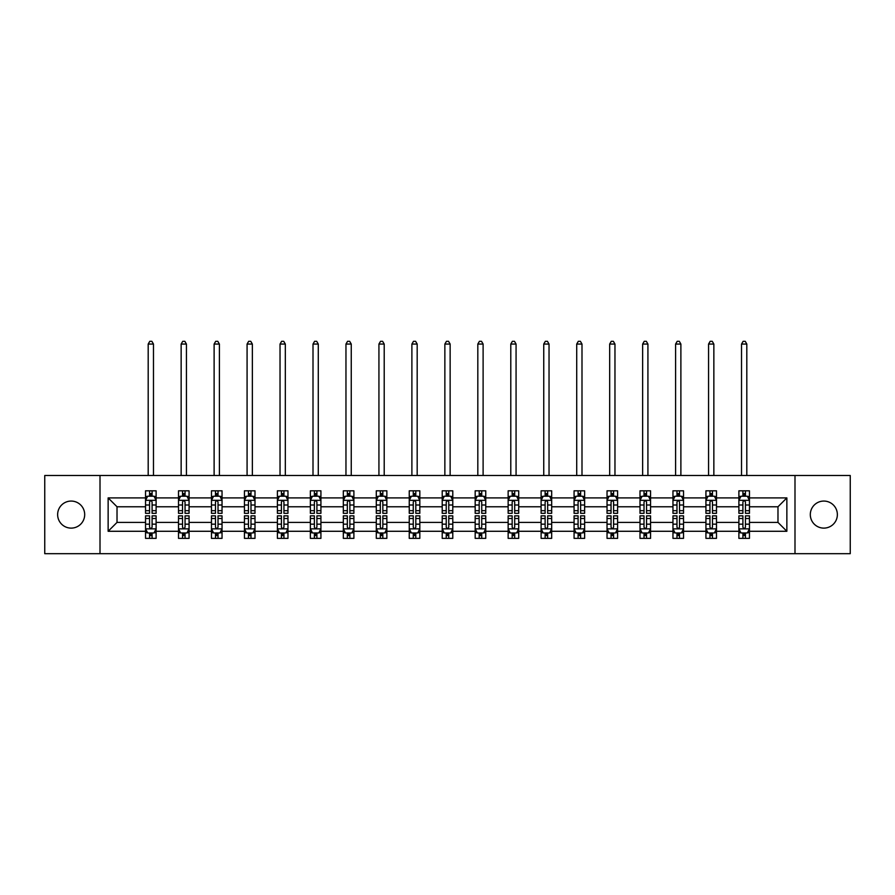 <?xml version="1.0" encoding="UTF-8"?>
<svg xmlns="http://www.w3.org/2000/svg" width="895" height="895" viewBox="0 0 895 895"><rect width="100%" height="100%" fill="white"/><g stroke="black" fill="none" stroke-linecap="round" stroke-linejoin="round"><path stroke-width="1.34" d="M823.836 501.066A13.526 13.526 0 0 0 810.311 514.591A13.526 13.526 0 0 0 823.836 528.117A13.526 13.526 0 0 0 837.362 514.591A13.526 13.526 0 0 0 823.836 501.066M71.164 501.066A13.526 13.526 0 0 0 57.638 514.591A13.526 13.526 0 0 0 71.164 528.117A13.526 13.526 0 0 0 84.689 514.591A13.526 13.526 0 0 0 71.164 501.066M794.995 475.502L44.75 475.502L44.75 553.681L850.25 553.681L850.25 475.502L794.995 475.502L794.995 553.681M749.462 531.283L749.462 522.411L777.979 522.411L786.862 531.283L749.462 531.283L749.462 538.365L745.446 538.365L745.446 532.972M100.005 553.681L100.005 475.502M738.89 531.283L716.492 531.283L716.492 522.411L738.89 522.411L738.89 538.365L749.462 538.365L749.462 532.715L747.47 532.715M716.492 531.283L716.492 538.365L712.476 538.365L712.476 532.972M705.931 531.283L683.534 531.283L683.534 522.411L705.931 522.411L705.931 538.365L716.492 538.365L716.492 532.715L714.512 532.715M683.534 531.283L683.534 538.365L679.518 538.365L679.518 532.972M672.962 531.283L650.564 531.283L650.564 522.411L672.962 522.411L672.962 538.365L683.534 538.365L683.534 532.715L681.543 532.715M650.564 531.283L650.564 538.365L646.548 538.365L646.548 532.972M640.003 531.283L617.606 531.283L617.606 522.411L640.003 522.411L640.003 538.365L650.564 538.365L650.564 532.715L648.584 532.715M617.606 531.283L617.606 538.365L613.59 538.365L613.59 532.972M607.034 531.283L584.636 531.283L584.636 522.411L607.034 522.411L607.034 538.365L617.606 538.365L617.606 532.715L615.615 532.715M584.636 531.283L584.636 538.365L580.62 538.365L580.62 532.972M574.075 531.283L551.678 531.283L551.678 522.411L574.075 522.411L574.075 538.365L584.636 538.365L584.636 532.715L582.656 532.715M551.678 531.283L551.678 538.365L547.662 538.365L547.662 532.972M541.106 531.283L518.708 531.283L518.708 522.411L541.106 522.411L541.106 538.365L551.678 538.365L551.678 532.715L549.687 532.715M518.708 531.283L518.708 538.365L514.692 538.365L514.692 532.972M508.147 531.283L485.75 531.283L485.75 522.411L508.147 522.411L508.147 538.365L518.708 538.365L518.708 532.715L516.728 532.715M485.75 531.283L485.75 538.365L481.734 538.365L481.734 532.972M475.178 531.283L452.781 531.283L452.781 522.411L475.178 522.411L475.178 538.365L485.75 538.365L485.75 532.715L483.759 532.715M452.781 531.283L452.781 538.365L448.764 538.365L448.764 532.972M442.219 531.283L419.822 531.283L419.822 522.411L442.219 522.411L442.219 538.365L452.781 538.365L452.781 532.715L450.8 532.715M419.822 531.283L419.822 538.365L415.806 538.365L415.806 532.972M409.25 531.283L386.853 531.283L386.853 522.411L409.25 522.411L409.25 538.365L419.822 538.365L419.822 532.715L417.831 532.715M386.853 531.283L386.853 538.365L382.836 538.365L382.836 532.972M376.292 531.283L353.894 531.283L353.894 522.411L376.292 522.411L376.292 538.365L386.853 538.365L386.853 532.715L384.872 532.715M353.894 531.283L353.894 538.365L349.878 538.365L349.878 532.972M343.322 531.283L320.925 531.283L320.925 522.411L343.322 522.411L343.322 538.365L353.894 538.365L353.894 532.715L351.903 532.715M320.925 531.283L320.925 538.365L316.908 538.365L316.908 532.972M310.364 531.283L287.966 531.283L287.966 522.411L310.364 522.411L310.364 538.365L320.925 538.365L320.925 532.715L318.944 532.715M287.966 531.283L287.966 538.365L283.95 538.365L283.95 532.972M277.394 531.283L254.997 531.283L254.997 522.411L277.394 522.411L277.394 538.365L287.966 538.365L287.966 532.715L285.975 532.715M254.997 531.283L254.997 538.365L250.98 538.365L250.98 532.972M244.436 531.283L222.038 531.283L222.038 522.411L244.436 522.411L244.436 538.365L254.997 538.365L254.997 532.715L253.016 532.715M222.038 531.283L222.038 538.365L218.022 538.365L218.022 532.972M211.466 531.283L189.069 531.283L189.069 522.411L211.466 522.411L211.466 538.365L222.038 538.365L222.038 532.715L220.047 532.715M189.069 531.283L189.069 538.365L185.052 538.365L185.052 532.972M178.508 531.283L156.11 531.283L156.11 522.411L178.508 522.411L178.508 538.365L189.069 538.365L189.069 532.715L187.089 532.715M156.11 531.283L156.11 538.365L152.094 538.365L152.094 532.972M145.538 531.283L108.138 531.283L108.138 497.9L145.538 497.9L145.538 506.771L117.021 506.771L117.021 522.411L145.538 522.411L145.538 538.365L156.11 538.365L156.11 532.715L154.119 532.715M147.53 496.456L145.538 496.456L145.538 490.818L145.538 497.9M149.554 496.21L149.554 490.818L145.538 490.818L156.11 490.818L156.11 497.9L178.508 497.9L178.508 490.818L189.069 490.818L189.069 497.9L211.466 497.9L211.466 490.818L222.038 490.818L222.038 497.9L244.436 497.9L244.436 490.818L254.997 490.818L254.997 497.9L277.394 497.9L277.394 490.818L287.966 490.818L287.966 497.9L310.364 497.9L310.364 490.818L320.925 490.818L320.925 497.9L343.322 497.9L343.322 490.818L353.894 490.818L353.894 497.9L376.292 497.9L376.292 490.818L386.853 490.818L386.853 497.9L409.25 497.9L409.25 490.818L419.822 490.818L419.822 497.9L442.219 497.9L442.219 490.818L452.781 490.818L452.781 497.9L475.178 497.9L475.178 490.818L485.75 490.818L485.75 497.9L508.147 497.9L508.147 490.818L518.708 490.818L518.708 497.9L541.106 497.9L541.106 490.818L551.678 490.818L551.678 497.9L574.075 497.9L574.075 490.818L584.636 490.818L584.636 497.9L607.034 497.9L607.034 490.818L617.606 490.818L617.606 497.9L640.003 497.9L640.003 490.818L650.564 490.818L650.564 497.9L672.962 497.9L672.962 490.818L683.534 490.818L683.534 497.9L705.931 497.9L705.931 490.818L716.492 490.818L716.492 497.9L738.89 497.9L738.89 490.818L749.462 490.818L749.462 497.9L786.862 497.9L786.862 531.283M738.89 497.9L738.89 506.771L716.492 506.771L716.492 497.9M705.931 497.9L705.931 506.771L683.534 506.771L683.534 497.9M672.962 497.9L672.962 506.771L650.564 506.771L650.564 497.9M640.003 497.9L640.003 506.771L617.606 506.771L617.606 497.9M607.034 497.9L607.034 506.771L584.636 506.771L584.636 497.9M574.075 497.9L574.075 506.771L551.678 506.771L551.678 497.9M541.106 497.9L541.106 506.771L518.708 506.771L518.708 497.9M508.147 497.9L508.147 506.771L485.75 506.771L485.75 497.9M475.178 497.9L475.178 506.771L452.781 506.771L452.781 497.9M442.219 497.9L442.219 506.771L419.822 506.771L419.822 497.9M409.25 497.9L409.25 506.771L386.853 506.771L386.853 497.9M376.292 497.9L376.292 506.771L353.894 506.771L353.894 497.9M343.322 497.9L343.322 506.771L320.925 506.771L320.925 497.9M310.364 497.9L310.364 506.771L287.966 506.771L287.966 497.9M277.394 497.9L277.394 506.771L254.997 506.771L254.997 497.9M244.436 497.9L244.436 506.771L222.038 506.771L222.038 497.9M211.466 497.9L211.466 506.771L189.069 506.771L189.069 497.9M178.508 497.9L178.508 506.771L156.11 506.771L156.11 497.9M108.138 497.9L117.021 506.771M777.979 522.411L777.979 506.771L749.462 506.771L749.462 497.9M742.906 496.098L745.446 496.098M709.948 496.098L712.476 496.098M676.978 496.098L679.518 496.098M644.02 496.098L646.548 496.098M611.05 496.098L613.59 496.098M578.092 496.098L580.62 496.098M545.122 496.098L547.662 496.098M512.164 496.098L514.692 496.098M479.194 496.098L481.734 496.098M446.236 496.098L448.764 496.098M413.266 496.098L415.806 496.098M380.308 496.098L382.836 496.098M347.338 496.098L349.878 496.098M314.38 496.098L316.908 496.098M281.41 496.098L283.95 496.098M248.452 496.098L250.98 496.098M215.482 496.098L218.022 496.098M182.524 496.098L185.052 496.098M149.554 496.098L152.094 496.098M149.554 533.084L152.094 533.084M182.524 533.084L185.052 533.084M215.482 533.084L218.022 533.084M248.452 533.084L250.98 533.084M281.41 533.084L283.95 533.084M314.38 533.084L316.908 533.084M347.338 533.084L349.878 533.084M380.308 533.084L382.836 533.084M413.266 533.084L415.806 533.084M446.236 533.084L448.764 533.084M479.194 533.084L481.734 533.084M512.164 533.084L514.692 533.084M545.122 533.084L547.662 533.084M578.092 533.084L580.62 533.084M611.05 533.084L613.59 533.084M644.02 533.084L646.548 533.084M676.978 533.084L679.518 533.084M709.948 533.084L712.476 533.084M742.906 533.084L745.446 533.084M117.021 522.411L108.138 531.283M786.862 497.9L777.979 506.771M152.094 493.57L149.554 493.57M145.538 510.676L145.538 513.327L149.554 513.327L149.554 510.676L145.538 510.676L145.538 506.771M156.11 506.771L156.11 513.327L152.094 513.327L152.094 502.017C151.255 500.394 150.405 500.394 149.554 502.017L149.554 510.676M154.119 496.456L156.11 496.456L156.11 490.818L152.094 490.818L152.094 496.21M156.11 500.428L153.996 496.21L147.653 496.21L145.538 500.428M153.47 475.502L153.47 344.06L148.19 344.06L148.19 475.502M148.19 344.06L149.767 341.319L151.881 341.319L153.47 344.06M149.554 535.613L152.094 535.613M156.11 518.507L156.11 515.856L152.094 515.856L152.094 518.507L156.11 518.507L156.11 522.411M145.538 522.411L145.538 515.856L149.554 515.856L149.554 527.166C150.405 528.788 151.244 528.788 152.094 527.166L152.094 518.507M147.53 532.715L145.538 532.715L145.538 538.365L149.554 538.365L149.554 532.972M145.538 528.744L147.653 532.972L153.996 532.972L156.11 528.744M185.052 493.57L182.524 493.57M180.488 496.456L178.508 496.456L178.508 490.818L182.524 490.818L182.524 496.21M178.508 510.676L178.508 513.327L182.524 513.327L182.524 510.676L178.508 510.676L178.508 506.771M189.069 506.771L189.069 513.327L185.052 513.327L185.052 502.017C184.213 500.394 183.363 500.394 182.524 502.017L182.524 510.676M187.089 496.456L189.069 496.456L189.069 490.818L185.052 490.818L185.052 496.21M189.069 500.428L186.954 496.21L180.622 496.21L178.508 500.428M186.428 475.502L186.428 344.06L181.148 344.06L181.148 475.502M181.148 344.06L182.737 341.319L184.851 341.319L186.428 344.06M218.022 493.57L215.482 493.57M213.457 496.456L211.466 496.456L211.466 490.818L215.482 490.818L215.482 496.21M211.466 510.676L211.466 513.327L215.482 513.327L215.482 510.676L211.466 510.676L211.466 506.771M222.038 506.771L222.038 513.327L218.022 513.327L218.022 502.017C217.172 500.394 216.333 500.394 215.482 502.017L215.482 510.676M220.047 496.456L222.038 496.456L222.038 490.818L218.022 490.818L218.022 496.21M222.038 500.428L219.924 496.21L213.581 496.21L211.466 500.428M219.398 475.502L219.398 344.06L214.118 344.06L214.118 475.502M214.118 344.06L215.695 341.319L217.809 341.319L219.398 344.06M182.524 535.613L185.052 535.613M189.069 518.507L189.069 515.856L185.052 515.856L185.052 518.507L189.069 518.507L189.069 522.411M178.508 522.411L178.508 515.856L182.524 515.856L182.524 527.166C183.363 528.788 184.213 528.788 185.052 527.166L185.052 518.507M180.488 532.715L178.508 532.715L178.508 538.365L182.524 538.365L182.524 532.972M178.508 528.744L180.622 532.972L186.954 532.972L189.069 528.744M215.482 535.613L218.022 535.613M222.038 518.507L222.038 515.856L218.022 515.856L218.022 518.507L222.038 518.507L222.038 522.411M211.466 522.411L211.466 515.856L215.482 515.856L215.482 527.166C216.333 528.788 217.172 528.788 218.022 527.166L218.022 518.507M213.457 532.715L211.466 532.715L211.466 538.365L215.482 538.365L215.482 532.972M211.466 528.744L213.581 532.972L219.924 532.972L222.038 528.744M250.98 493.57L248.452 493.57M246.416 496.456L244.436 496.456L244.436 490.818L248.452 490.818L248.452 496.21M244.436 510.676L244.436 513.327L248.452 513.327L248.452 510.676L244.436 510.676L244.436 506.771M254.997 506.771L254.997 513.327L250.98 513.327L250.98 502.017C250.141 500.394 249.291 500.394 248.452 502.017L248.452 510.676M253.016 496.456L254.997 496.456L254.997 490.818L250.98 490.818L250.98 496.21M254.997 500.428L252.882 496.21L246.55 496.21L244.436 500.428M252.356 475.502L252.356 344.06L247.076 344.06L247.076 475.502M247.076 344.06L248.665 341.319L250.779 341.319L252.356 344.06M248.452 535.613L250.98 535.613M254.997 518.507L254.997 515.856L250.98 515.856L250.98 518.507L254.997 518.507L254.997 522.411M244.436 522.411L244.436 515.856L248.452 515.856L248.452 527.166C249.291 528.788 250.141 528.788 250.98 527.166L250.98 518.507M246.416 532.715L244.436 532.715L244.436 538.365L248.452 538.365L248.452 532.972M244.436 528.744L246.55 532.972L252.882 532.972L254.997 528.744M283.95 493.57L281.41 493.57M279.385 496.456L277.394 496.456L277.394 490.818L281.41 490.818L281.41 496.21M277.394 510.676L277.394 513.327L281.41 513.327L281.41 510.676L277.394 510.676L277.394 506.771M287.966 506.771L287.966 513.327L283.95 513.327L283.95 502.017C283.1 500.394 282.261 500.394 281.41 502.017L281.41 510.676M285.975 496.456L287.966 496.456L287.966 490.818L283.95 490.818L283.95 496.21M287.966 500.428L285.852 496.21L279.508 496.21L277.394 500.428M285.326 475.502L285.326 344.06L280.034 344.06L280.034 475.502M280.034 344.06L281.623 341.319L283.737 341.319L285.326 344.06M281.41 535.613L283.95 535.613M287.966 518.507L287.966 515.856L283.95 515.856L283.95 518.507L287.966 518.507L287.966 522.411M277.394 522.411L277.394 515.856L281.41 515.856L281.41 527.166C282.261 528.788 283.1 528.788 283.95 527.166L283.95 518.507M279.385 532.715L277.394 532.715L277.394 538.365L281.41 538.365L281.41 532.972M277.394 528.744L279.508 532.972L285.852 532.972L287.966 528.744M316.908 493.57L314.38 493.57M312.344 496.456L310.364 496.456L310.364 490.818L314.38 490.818L314.38 496.21M310.364 510.676L310.364 513.327L314.38 513.327L314.38 510.676L310.364 510.676L310.364 506.771M320.925 506.771L320.925 513.327L316.908 513.327L316.908 502.017C316.069 500.394 315.219 500.394 314.38 502.017L314.38 510.676M318.944 496.456L320.925 496.456L320.925 490.818L316.908 490.818L316.908 496.21M320.925 500.428L318.81 496.21L312.478 496.21L310.364 500.428M318.284 475.502L318.284 344.06L313.004 344.06L313.004 475.502M313.004 344.06L314.592 341.319L316.696 341.319L318.284 344.06M314.38 535.613L316.908 535.613M320.925 518.507L320.925 515.856L316.908 515.856L316.908 518.507L320.925 518.507L320.925 522.411M310.364 522.411L310.364 515.856L314.38 515.856L314.38 527.166C315.219 528.788 316.069 528.788 316.908 527.166L316.908 518.507M312.344 532.715L310.364 532.715L310.364 538.365L314.38 538.365L314.38 532.972M310.364 528.744L312.478 532.972L318.81 532.972L320.925 528.744M349.878 493.57L347.338 493.57M345.313 496.456L343.322 496.456L343.322 490.818L347.338 490.818L347.338 496.21M343.322 510.676L343.322 513.327L347.338 513.327L347.338 510.676L343.322 510.676L343.322 506.771M353.894 506.771L353.894 513.327L349.878 513.327L349.878 502.017C349.028 500.394 348.189 500.394 347.338 502.017L347.338 510.676M351.903 496.456L353.894 496.456L353.894 490.818L349.878 490.818L349.878 496.21M353.894 500.428L351.78 496.21L345.436 496.21L343.322 500.428M351.254 475.502L351.254 344.06L345.962 344.06L345.962 475.502M345.962 344.06L347.551 341.319L349.665 341.319L351.254 344.06M347.338 535.613L349.878 535.613M353.894 518.507L353.894 515.856L349.878 515.856L349.878 518.507L353.894 518.507L353.894 522.411M343.322 522.411L343.322 515.856L347.338 515.856L347.338 527.166C348.189 528.788 349.028 528.788 349.878 527.166L349.878 518.507M345.313 532.715L343.322 532.715L343.322 538.365L347.338 538.365L347.338 532.972M343.322 528.744L345.436 532.972L351.78 532.972L353.894 528.744M382.836 493.57L380.308 493.57M378.272 496.456L376.292 496.456L376.292 490.818L380.308 490.818L380.308 496.21M376.292 510.676L376.292 513.327L380.308 513.327L380.308 510.676L376.292 510.676L376.292 506.771M386.853 506.771L386.853 513.327L382.836 513.327L382.836 502.017C381.997 500.394 381.147 500.394 380.308 502.017L380.308 510.676M384.872 496.456L386.853 496.456L386.853 490.818L382.836 490.818L382.836 496.21M386.853 500.428L384.738 496.21L378.406 496.21L376.292 500.428M384.212 475.502L384.212 344.06L378.932 344.06L378.932 475.502M378.932 344.06L380.52 341.319L382.624 341.319L384.212 344.06M380.308 535.613L382.836 535.613M386.853 518.507L386.853 515.856L382.836 515.856L382.836 518.507L386.853 518.507L386.853 522.411M376.292 522.411L376.292 515.856L380.308 515.856L380.308 527.166C381.147 528.788 381.997 528.788 382.836 527.166L382.836 518.507M378.272 532.715L376.292 532.715L376.292 538.365L380.308 538.365L380.308 532.972M376.292 528.744L378.406 532.972L384.738 532.972L386.853 528.744M415.806 493.57L413.266 493.57M411.241 496.456L409.25 496.456L409.25 490.818L413.266 490.818L413.266 496.21M409.25 510.676L409.25 513.327L413.266 513.327L413.266 510.676L409.25 510.676L409.25 506.771M419.822 506.771L419.822 513.327L415.806 513.327L415.806 502.017C414.956 500.394 414.116 500.394 413.266 502.017L413.266 510.676M417.831 496.456L419.822 496.456L419.822 490.818L415.806 490.818L415.806 496.21M419.822 500.428L417.708 496.21L411.364 496.21L409.25 500.428M417.182 475.502L417.182 344.06L411.89 344.06L411.89 475.502M411.89 344.06L413.479 341.319L415.593 341.319L417.182 344.06M413.266 535.613L415.806 535.613M419.822 518.507L419.822 515.856L415.806 515.856L415.806 518.507L419.822 518.507L419.822 522.411M409.25 522.411L409.25 515.856L413.266 515.856L413.266 527.166C414.116 528.788 414.956 528.788 415.806 527.166L415.806 518.507M411.241 532.715L409.25 532.715L409.25 538.365L413.266 538.365L413.266 532.972M409.25 528.744L411.364 532.972L417.708 532.972L419.822 528.744M448.764 493.57L446.236 493.57M444.2 496.456L442.219 496.456L442.219 490.818L446.236 490.818L446.236 496.21M442.219 510.676L442.219 513.327L446.236 513.327L446.236 510.676L442.219 510.676L442.219 506.771M452.781 506.771L452.781 513.327L448.764 513.327L448.764 502.017C447.925 500.394 447.075 500.394 446.236 502.017L446.236 510.676M450.8 496.456L452.781 496.456L452.781 490.818L448.764 490.818L448.764 496.21M452.781 500.428L450.666 496.21L444.334 496.21L442.219 500.428M450.14 475.502L450.14 344.06L444.86 344.06L444.86 475.502M444.86 344.06L446.448 341.319L448.552 341.319L450.14 344.06M446.236 535.613L448.764 535.613M452.781 518.507L452.781 515.856L448.764 515.856L448.764 518.507L452.781 518.507L452.781 522.411M442.219 522.411L442.219 515.856L446.236 515.856L446.236 527.166C447.075 528.788 447.925 528.788 448.764 527.166L448.764 518.507M444.2 532.715L442.219 532.715L442.219 538.365L446.236 538.365L446.236 532.972M442.219 528.744L444.334 532.972L450.666 532.972L452.781 528.744M481.734 493.57L479.194 493.57M477.169 496.456L475.178 496.456L475.178 490.818L479.194 490.818L479.194 496.21M475.178 510.676L475.178 513.327L479.194 513.327L479.194 510.676L475.178 510.676L475.178 506.771M485.75 506.771L485.75 513.327L481.734 513.327L481.734 502.017C480.883 500.394 480.044 500.394 479.194 502.017L479.194 510.676M483.759 496.456L485.75 496.456L485.75 490.818L481.734 490.818L481.734 496.21M485.75 500.428L483.636 496.21L477.292 496.21L475.178 500.428M483.11 475.502L483.11 344.06L477.818 344.06L477.818 475.502M477.818 344.06L479.407 341.319L481.521 341.319L483.11 344.06M479.194 535.613L481.734 535.613M485.75 518.507L485.75 515.856L481.734 515.856L481.734 518.507L485.75 518.507L485.75 522.411M475.178 522.411L475.178 515.856L479.194 515.856L479.194 527.166C480.044 528.788 480.883 528.788 481.734 527.166L481.734 518.507M477.169 532.715L475.178 532.715L475.178 538.365L479.194 538.365L479.194 532.972M475.178 528.744L477.292 532.972L483.636 532.972L485.75 528.744M514.692 493.57L512.164 493.57M510.128 496.456L508.147 496.456L508.147 490.818L512.164 490.818L512.164 496.21M508.147 510.676L508.147 513.327L512.164 513.327L512.164 510.676L508.147 510.676L508.147 506.771M518.708 506.771L518.708 513.327L514.692 513.327L514.692 502.017C513.853 500.394 513.003 500.394 512.164 502.017L512.164 510.676M516.728 496.456L518.708 496.456L518.708 490.818L514.692 490.818L514.692 496.21M518.708 500.428L516.594 496.21L510.262 496.21L508.147 500.428M516.068 475.502L516.068 344.06L510.788 344.06L510.788 475.502M510.788 344.06L512.376 341.319L514.48 341.319L516.068 344.06M512.164 535.613L514.692 535.613M518.708 518.507L518.708 515.856L514.692 515.856L514.692 518.507L518.708 518.507L518.708 522.411M508.147 522.411L508.147 515.856L512.164 515.856L512.164 527.166C513.003 528.788 513.853 528.788 514.692 527.166L514.692 518.507M510.128 532.715L508.147 532.715L508.147 538.365L512.164 538.365L512.164 532.972M508.147 528.744L510.262 532.972L516.594 532.972L518.708 528.744M547.662 493.57L545.122 493.57M543.097 496.456L541.106 496.456L541.106 490.818L545.122 490.818L545.122 496.21M541.106 510.676L541.106 513.327L545.122 513.327L545.122 510.676L541.106 510.676L541.106 506.771M551.678 506.771L551.678 513.327L547.662 513.327L547.662 502.017C546.811 500.394 545.972 500.394 545.122 502.017L545.122 510.676M549.687 496.456L551.678 496.456L551.678 490.818L547.662 490.818L547.662 496.21M551.678 500.428L549.564 496.21L543.22 496.21L541.106 500.428M549.038 475.502L549.038 344.06L543.746 344.06L543.746 475.502M543.746 344.06L545.335 341.319L547.449 341.319L549.038 344.06M545.122 535.613L547.662 535.613M551.678 518.507L551.678 515.856L547.662 515.856L547.662 518.507L551.678 518.507L551.678 522.411M541.106 522.411L541.106 515.856L545.122 515.856L545.122 527.166C545.972 528.788 546.811 528.788 547.662 527.166L547.662 518.507M543.097 532.715L541.106 532.715L541.106 538.365L545.122 538.365L545.122 532.972M541.106 528.744L543.22 532.972L549.564 532.972L551.678 528.744M580.62 493.57L578.092 493.57M576.056 496.456L574.075 496.456L574.075 490.818L578.092 490.818L578.092 496.21M574.075 510.676L574.075 513.327L578.092 513.327L578.092 510.676L574.075 510.676L574.075 506.771M584.636 506.771L584.636 513.327L580.62 513.327L580.62 502.017C579.781 500.394 578.931 500.394 578.092 502.017L578.092 510.676M582.656 496.456L584.636 496.456L584.636 490.818L580.62 490.818L580.62 496.21M584.636 500.428L582.522 496.21L576.19 496.21L574.075 500.428M581.996 475.502L581.996 344.06L576.716 344.06L576.716 475.502M576.716 344.06L578.304 341.319L580.407 341.319L581.996 344.06M578.092 535.613L580.62 535.613M584.636 518.507L584.636 515.856L580.62 515.856L580.62 518.507L584.636 518.507L584.636 522.411M574.075 522.411L574.075 515.856L578.092 515.856L578.092 527.166C578.931 528.788 579.781 528.788 580.62 527.166L580.62 518.507M576.056 532.715L574.075 532.715L574.075 538.365L578.092 538.365L578.092 532.972M574.075 528.744L576.19 532.972L582.522 532.972L584.636 528.744M613.59 493.57L611.05 493.57M609.025 496.456L607.034 496.456L607.034 490.818L611.05 490.818L611.05 496.21M607.034 510.676L607.034 513.327L611.05 513.327L611.05 510.676L607.034 510.676L607.034 506.771M617.606 506.771L617.606 513.327L613.59 513.327L613.59 502.017C612.739 500.394 611.9 500.394 611.05 502.017L611.05 510.676M615.615 496.456L617.606 496.456L617.606 490.818L613.59 490.818L613.59 496.21M617.606 500.428L615.491 496.21L609.148 496.21L607.034 500.428M614.966 475.502L614.966 344.06L609.674 344.06L609.674 475.502M609.674 344.06L611.263 341.319L613.377 341.319L614.966 344.06M611.05 535.613L613.59 535.613M617.606 518.507L617.606 515.856L613.59 515.856L613.59 518.507L617.606 518.507L617.606 522.411M607.034 522.411L607.034 515.856L611.05 515.856L611.05 527.166C611.9 528.788 612.739 528.788 613.59 527.166L613.59 518.507M609.025 532.715L607.034 532.715L607.034 538.365L611.05 538.365L611.05 532.972M607.034 528.744L609.148 532.972L615.491 532.972L617.606 528.744M646.548 493.57L644.02 493.57M641.983 496.456L640.003 496.456L640.003 490.818L644.02 490.818L644.02 496.21M640.003 510.676L640.003 513.327L644.02 513.327L644.02 510.676L640.003 510.676L640.003 506.771M650.564 506.771L650.564 513.327L646.548 513.327L646.548 502.017C645.709 500.394 644.859 500.394 644.02 502.017L644.02 510.676M648.584 496.456L650.564 496.456L650.564 490.818L646.548 490.818L646.548 496.21M650.564 500.428L648.45 496.21L642.118 496.21L640.003 500.428M647.924 475.502L647.924 344.06L642.644 344.06L642.644 475.502M642.644 344.06L644.221 341.319L646.335 341.319L647.924 344.06M644.02 535.613L646.548 535.613M650.564 518.507L650.564 515.856L646.548 515.856L646.548 518.507L650.564 518.507L650.564 522.411M640.003 522.411L640.003 515.856L644.02 515.856L644.02 527.166C644.859 528.788 645.709 528.788 646.548 527.166L646.548 518.507M641.983 532.715L640.003 532.715L640.003 538.365L644.02 538.365L644.02 532.972M640.003 528.744L642.118 532.972L648.45 532.972L650.564 528.744M679.518 493.57L676.978 493.57M674.953 496.456L672.962 496.456L672.962 490.818L676.978 490.818L676.978 496.21M672.962 510.676L672.962 513.327L676.978 513.327L676.978 510.676L672.962 510.676L672.962 506.771M683.534 506.771L683.534 513.327L679.518 513.327L679.518 502.017C678.667 500.394 677.828 500.394 676.978 502.017L676.978 510.676M681.543 496.456L683.534 496.456L683.534 490.818L679.518 490.818L679.518 496.21M683.534 500.428L681.419 496.21L675.076 496.21L672.962 500.428M680.882 475.502L680.882 344.06L675.602 344.06L675.602 475.502M675.602 344.06L677.191 341.319L679.305 341.319L680.882 344.06M676.978 535.613L679.518 535.613M683.534 518.507L683.534 515.856L679.518 515.856L679.518 518.507L683.534 518.507L683.534 522.411M672.962 522.411L672.962 515.856L676.978 515.856L676.978 527.166C677.828 528.788 678.667 528.788 679.518 527.166L679.518 518.507M674.953 532.715L672.962 532.715L672.962 538.365L676.978 538.365L676.978 532.972M672.962 528.744L675.076 532.972L681.419 532.972L683.534 528.744M712.476 493.57L709.948 493.57M707.911 496.456L705.931 496.456L705.931 490.818L709.948 490.818L709.948 496.21M705.931 510.676L705.931 513.327L709.948 513.327L709.948 510.676L705.931 510.676L705.931 506.771M716.492 506.771L716.492 513.327L712.476 513.327L712.476 502.017C711.637 500.394 710.787 500.394 709.948 502.017L709.948 510.676M714.512 496.456L716.492 496.456L716.492 490.818L712.476 490.818L712.476 496.21M716.492 500.428L714.378 496.21L708.046 496.21L705.931 500.428M713.852 475.502L713.852 344.06L708.572 344.06L708.572 475.502M708.572 344.06L710.149 341.319L712.263 341.319L713.852 344.06M709.948 535.613L712.476 535.613M716.492 518.507L716.492 515.856L712.476 515.856L712.476 518.507L716.492 518.507L716.492 522.411M705.931 522.411L705.931 515.856L709.948 515.856L709.948 527.166C710.787 528.788 711.637 528.788 712.476 527.166L712.476 518.507M707.911 532.715L705.931 532.715L705.931 538.365L709.948 538.365L709.948 532.972M705.931 528.744L708.046 532.972L714.378 532.972L716.492 528.744M745.446 493.57L742.906 493.57M740.881 496.456L738.89 496.456L738.89 490.818L742.906 490.818L742.906 496.21M738.89 510.676L738.89 513.327L742.906 513.327L742.906 510.676L738.89 510.676L738.89 506.771M749.462 506.771L749.462 513.327L745.446 513.327L745.446 502.017C744.595 500.394 743.756 500.394 742.906 502.017L742.906 510.676M747.47 496.456L749.462 496.456L749.462 490.818L745.446 490.818L745.446 496.21M749.462 500.428L747.347 496.21L741.004 496.21L738.89 500.428M746.81 475.502L746.81 344.06L741.53 344.06L741.53 475.502M741.53 344.06L743.118 341.319L745.233 341.319L746.81 344.06M742.906 535.613L745.446 535.613M749.462 518.507L749.462 515.856L745.446 515.856L745.446 518.507L749.462 518.507L749.462 522.411M738.89 522.411L738.89 515.856L742.906 515.856L742.906 527.166C743.745 528.788 744.595 528.788 745.446 527.166L745.446 518.507M740.881 532.715L738.89 532.715L738.89 538.365L742.906 538.365L742.906 532.972M738.89 528.744L741.004 532.972L747.347 532.972L749.462 528.744M156.054 500.327L145.594 500.327M156.11 510.676L152.094 510.676M149.554 505.004L145.538 505.004M156.11 505.004L152.094 505.004M152.094 494.913L149.554 494.913M145.594 528.856L156.054 528.856M145.538 518.507L149.554 518.507M152.094 524.168L156.11 524.168M145.538 524.168L149.554 524.168M149.554 534.27L152.094 534.27M189.024 500.327L178.564 500.327M189.069 510.676L185.052 510.676M182.524 505.004L178.508 505.004M189.069 505.004L185.052 505.004M185.052 494.913L182.524 494.913M221.982 500.327L211.522 500.327M222.038 510.676L218.022 510.676M215.482 505.004L211.466 505.004M222.038 505.004L218.022 505.004M218.022 494.913L215.482 494.913M178.564 528.856L189.024 528.856M178.508 518.507L182.524 518.507M185.052 524.168L189.069 524.168M178.508 524.168L182.524 524.168M182.524 534.27L185.052 534.27M211.522 528.856L221.982 528.856M211.466 518.507L215.482 518.507M218.022 524.168L222.038 524.168M211.466 524.168L215.482 524.168M215.482 534.27L218.022 534.27M254.952 500.327L244.492 500.327M254.997 510.676L250.98 510.676M248.452 505.004L244.436 505.004M254.997 505.004L250.98 505.004M250.98 494.913L248.452 494.913M244.492 528.856L254.952 528.856M244.436 518.507L248.452 518.507M250.98 524.168L254.997 524.168M244.436 524.168L248.452 524.168M248.452 534.27L250.98 534.27M287.91 500.327L277.45 500.327M287.966 510.676L283.95 510.676M281.41 505.004L277.394 505.004M287.966 505.004L283.95 505.004M283.95 494.913L281.41 494.913M277.45 528.856L287.91 528.856M277.394 518.507L281.41 518.507M283.95 524.168L287.966 524.168M277.394 524.168L281.41 524.168M281.41 534.27L283.95 534.27M320.88 500.327L310.42 500.327M320.925 510.676L316.908 510.676M314.38 505.004L310.364 505.004M320.925 505.004L316.908 505.004M316.908 494.913L314.38 494.913M310.42 528.856L320.88 528.856M310.364 518.507L314.38 518.507M316.908 524.168L320.925 524.168M310.364 524.168L314.38 524.168M314.38 534.27L316.908 534.27M353.838 500.327L343.378 500.327M353.894 510.676L349.878 510.676M347.338 505.004L343.322 505.004M353.894 505.004L349.878 505.004M349.878 494.913L347.338 494.913M343.378 528.856L353.838 528.856M343.322 518.507L347.338 518.507M349.878 524.168L353.894 524.168M343.322 524.168L347.338 524.168M347.338 534.27L349.878 534.27M386.808 500.327L376.347 500.327M386.853 510.676L382.836 510.676M380.308 505.004L376.292 505.004M386.853 505.004L382.836 505.004M382.836 494.913L380.308 494.913M376.347 528.856L386.808 528.856M376.292 518.507L380.308 518.507M382.836 524.168L386.853 524.168M376.292 524.168L380.308 524.168M380.308 534.27L382.836 534.27M419.766 500.327L409.306 500.327M419.822 510.676L415.806 510.676M413.266 505.004L409.25 505.004M419.822 505.004L415.806 505.004M415.806 494.913L413.266 494.913M409.306 528.856L419.766 528.856M409.25 518.507L413.266 518.507M415.806 524.168L419.822 524.168M409.25 524.168L413.266 524.168M413.266 534.27L415.806 534.27M452.725 500.327L442.275 500.327M452.781 510.676L448.764 510.676M446.236 505.004L442.219 505.004M452.781 505.004L448.764 505.004M448.764 494.913L446.236 494.913M442.275 528.856L452.725 528.856M442.219 518.507L446.236 518.507M448.764 524.168L452.781 524.168M442.219 524.168L446.236 524.168M446.236 534.27L448.764 534.27M485.694 500.327L475.234 500.327M485.75 510.676L481.734 510.676M479.194 505.004L475.178 505.004M485.75 505.004L481.734 505.004M481.734 494.913L479.194 494.913M475.234 528.856L485.694 528.856M475.178 518.507L479.194 518.507M481.734 524.168L485.75 524.168M475.178 524.168L479.194 524.168M479.194 534.27L481.734 534.27M518.653 500.327L508.192 500.327M518.708 510.676L514.692 510.676M512.164 505.004L508.147 505.004M518.708 505.004L514.692 505.004M514.692 494.913L512.164 494.913M508.192 528.856L518.653 528.856M508.147 518.507L512.164 518.507M514.692 524.168L518.708 524.168M508.147 524.168L512.164 524.168M512.164 534.27L514.692 534.27M551.622 500.327L541.162 500.327M551.678 510.676L547.662 510.676M545.122 505.004L541.106 505.004M551.678 505.004L547.662 505.004M547.662 494.913L545.122 494.913M541.162 528.856L551.622 528.856M541.106 518.507L545.122 518.507M547.662 524.168L551.678 524.168M541.106 524.168L545.122 524.168M545.122 534.27L547.662 534.27M584.58 500.327L574.12 500.327M584.636 510.676L580.62 510.676M578.092 505.004L574.075 505.004M584.636 505.004L580.62 505.004M580.62 494.913L578.092 494.913M574.12 528.856L584.58 528.856M574.075 518.507L578.092 518.507M580.62 524.168L584.636 524.168M574.075 524.168L578.092 524.168M578.092 534.27L580.62 534.27M617.55 500.327L607.09 500.327M617.606 510.676L613.59 510.676M611.05 505.004L607.034 505.004M617.606 505.004L613.59 505.004M613.59 494.913L611.05 494.913M607.09 528.856L617.55 528.856M607.034 518.507L611.05 518.507M613.59 524.168L617.606 524.168M607.034 524.168L611.05 524.168M611.05 534.27L613.59 534.27M650.508 500.327L640.048 500.327M650.564 510.676L646.548 510.676M644.02 505.004L640.003 505.004M650.564 505.004L646.548 505.004M646.548 494.913L644.02 494.913M640.048 528.856L650.508 528.856M640.003 518.507L644.02 518.507M646.548 524.168L650.564 524.168M640.003 524.168L644.02 524.168M644.02 534.27L646.548 534.27M683.478 500.327L673.018 500.327M683.534 510.676L679.518 510.676M676.978 505.004L672.962 505.004M683.534 505.004L679.518 505.004M679.518 494.913L676.978 494.913M673.018 528.856L683.478 528.856M672.962 518.507L676.978 518.507M679.518 524.168L683.534 524.168M672.962 524.168L676.978 524.168M676.978 534.27L679.518 534.27M716.436 500.327L705.976 500.327M716.492 510.676L712.476 510.676M709.948 505.004L705.931 505.004M716.492 505.004L712.476 505.004M712.476 494.913L709.948 494.913M705.976 528.856L716.436 528.856M705.931 518.507L709.948 518.507M712.476 524.168L716.492 524.168M705.931 524.168L709.948 524.168M709.948 534.27L712.476 534.27M749.406 500.327L738.946 500.327M749.462 510.676L745.446 510.676M742.906 505.004L738.89 505.004M749.462 505.004L745.446 505.004M745.446 494.913L742.906 494.913M738.946 528.856L749.406 528.856M738.89 518.507L742.906 518.507M745.446 524.168L749.462 524.168M738.89 524.168L742.906 524.168M742.906 534.27L745.446 534.27"/></g></svg>
